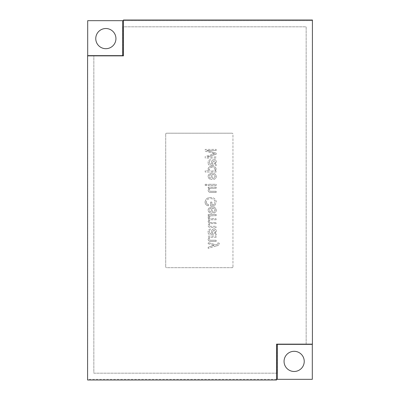 <?xml version="1.0" encoding="UTF-8"?>
<svg xmlns="http://www.w3.org/2000/svg" width="400" height="400" viewBox="0 0 400 400"><rect width="100%" height="100%" fill="white"/><g stroke="black" fill="none" stroke-linecap="round" stroke-linejoin="round"><path stroke-width="0.3" stroke-dasharray="2 1.5" d="M216.17 187.14L216.17 188.28L211.82 188.28C210.375 188.12 209.5 188.68 209.19 189.96C209.5 188.68 210.375 188.12 211.82 188.28L216.17 188.28L216.17 187.14L208.195 187.14L216.17 187.14M166.6 267.695A0.895 0.895 0 0 1 165.705 266.8A0.895 0.895 0 0 0 166.6 267.695L232.055 267.695A0.895 0.895 0 0 0 232.95 266.8A0.895 0.895 0 0 1 232.055 267.695L166.6 267.695M232.95 266.8L232.95 134.095A0.895 0.895 0 0 0 232.055 133.2A0.895 0.895 0 0 1 232.95 134.095L232.95 266.8M232.055 133.2L166.6 133.2A0.895 0.895 0 0 0 165.705 134.095A0.895 0.895 0 0 1 166.6 133.2L232.055 133.2M165.705 134.095L165.705 266.8L165.705 134.095M216.305 245.915C217.82 245.75 218.82 245.04 219.305 243.795L219.16 243.11L217.735 242.97L217.88 243.52L217.435 244.37L215.91 244.855L208.195 242.54L215.91 244.855L217.435 244.37L217.88 243.52L217.735 242.97L219.16 243.11L219.305 243.795C218.82 245.04 217.82 245.75 216.305 245.915L208.195 248.38L216.305 245.915M208.195 248.38L208.195 247.195L212.5 245.825L208.195 247.195L208.195 248.38M214.185 245.38L212.5 245.825L214.185 245.38L212.47 244.955L214.185 245.38M208.195 243.725L212.47 244.955L208.195 243.725L208.195 242.54L208.195 243.725M216.17 237.27L211.82 237.27C210.375 237.11 209.5 237.67 209.19 238.95C209.5 237.67 210.375 237.11 211.82 237.27L216.17 237.27L216.17 236.13L216.17 237.27M211.325 240.26C210.165 240.42 209.45 239.98 209.19 238.95C209.45 239.98 210.165 240.42 211.325 240.26L216.17 240.26L216.17 241.4L211.29 241.4C209.445 241.625 208.365 240.885 208.055 239.19C208.365 240.885 209.445 241.625 211.29 241.4L216.17 241.4L216.17 240.26L211.325 240.26M209.335 237.13L208.055 239.19L209.335 237.13L208.195 237.13L208.195 236.13L216.17 236.13L208.195 236.13L208.195 237.13L209.335 237.13M216.17 233.855L216.17 234.995L212.845 234.71L216.17 234.995L216.17 233.855L215.07 233.57L216.315 231.135C216.245 229.705 215.495 228.95 214.075 228.87C212.53 229.03 211.71 229.915 211.615 231.52L211.045 233.57L211.615 231.52C211.71 229.915 212.53 229.03 214.075 228.87C215.495 228.95 216.245 229.705 216.315 231.135L215.07 233.57L216.17 233.855M212.845 234.71L211.05 234.71C209.115 234.87 208.115 234 208.055 232.1C208.115 234 209.115 234.87 211.05 234.71L212.845 234.71M210.475 229.01C208.82 229.36 208.01 230.39 208.055 232.1C208.01 230.39 208.82 229.36 210.475 229.01L210.615 230.15L210.475 229.01M209.19 231.94C209.16 230.94 209.635 230.34 210.615 230.15C209.635 230.34 209.16 230.94 209.19 231.94L209.64 233.265L209.19 231.94M210.72 233.57L209.64 233.265L210.72 233.57M211.9 204.8L213.91 204.8L215.03 202.1L213.91 204.8L211.9 204.8L211.9 202.095L211.9 204.8M210.69 198.675C213.225 198.57 214.67 199.715 215.03 202.1C214.67 199.715 213.225 198.57 210.69 198.675C208.19 198.565 206.74 199.67 206.345 201.99C206.74 199.67 208.19 198.565 210.69 198.675M208.625 204.66C207.165 204.355 206.405 203.465 206.345 201.99C206.405 203.465 207.165 204.355 208.625 204.66L208.34 205.8L208.625 204.66M205.06 202.095C205.17 204.18 206.26 205.415 208.34 205.8C206.26 205.415 205.17 204.18 205.06 202.095C205.535 198.99 207.425 197.47 210.74 197.54C207.425 197.47 205.535 198.99 205.06 202.095M216.315 202.17C215.87 199.055 214.01 197.51 210.74 197.54C214.01 197.51 215.87 199.055 216.315 202.17L214.635 205.94L216.315 202.17M214.635 205.94L210.615 205.94L210.615 202.095L211.9 202.095L210.615 202.095L210.615 205.94L214.635 205.94M211.325 191.27C210.165 191.43 209.45 190.99 209.19 189.96C209.45 190.99 210.165 191.43 211.325 191.27L216.17 191.27L216.17 192.41L211.29 192.41C209.445 192.635 208.365 191.895 208.055 190.195C208.365 191.895 209.445 192.635 211.29 192.41L216.17 192.41L216.17 191.27L211.325 191.27M209.335 188.14L208.055 190.195L209.335 188.14L208.195 188.14L208.195 187.14L208.195 188.14L209.335 188.14M216.17 185.435L208.195 185.435L208.195 184.295L216.17 184.295L216.17 185.435L208.195 185.435L208.195 184.295L216.17 184.295L216.17 185.435M206.77 185.435L205.205 185.435L205.205 184.295L206.77 184.295L206.77 185.435L205.205 185.435L205.205 184.295L206.77 184.295L206.77 185.435M212.47 174.465C213.955 174.435 214.855 175.09 215.175 176.44L213.605 178.17L213.75 179.31C215.345 178.985 216.2 178.025 216.315 176.43C215.935 174.255 214.58 173.22 212.25 173.325C209.88 173.21 208.48 174.25 208.055 176.445C208.48 178.56 209.83 179.565 212.105 179.455L212.115 179.46C209.83 179.565 208.475 178.56 208.055 176.445C208.48 174.25 209.88 173.21 212.25 173.325C214.58 173.22 215.935 174.255 216.315 176.43C216.2 178.025 215.345 178.985 213.75 179.31L213.605 178.17L215.175 176.44C214.855 175.09 213.955 174.435 212.47 174.465L212.47 179.45L212.47 174.465M216.17 164.5L216.17 165.635L212.845 165.35L216.17 165.635L216.17 164.5L215.07 164.215L216.315 161.78C216.245 160.35 215.495 159.595 214.075 159.515C212.53 159.675 211.71 160.56 211.615 162.165L211.045 164.215L211.615 162.165C211.71 160.56 212.53 159.675 214.075 159.515C215.495 159.595 216.245 160.35 216.315 161.78L215.07 164.215L216.17 164.5M212.845 165.35L211.05 165.35C209.115 165.515 208.115 164.645 208.055 162.745C208.115 164.645 209.115 165.515 211.05 165.35L212.845 165.35M210.475 159.655C208.82 160.005 208.01 161.035 208.055 162.745C208.01 161.035 208.82 160.005 210.475 159.655L210.615 160.795L210.475 159.655M209.19 162.585C209.16 161.58 209.635 160.985 210.615 160.795C209.635 160.985 209.16 161.58 209.19 162.585L209.64 163.91L209.19 162.585M210.72 164.215L209.64 163.91L210.72 164.215M216.17 150.54L206.6 150.54L216.17 153.15L206.6 150.54L216.17 150.54L216.17 149.4L216.17 150.54M216.17 153.15L216.17 154.315L207.12 156.95L216.17 154.315L216.17 153.15M207.12 156.95L216.17 156.95L216.17 158.09L205.205 158.09L205.205 156.475L212.835 154.24L205.205 156.475L205.205 158.09L216.17 158.09L216.17 156.95L207.12 156.95M214.595 153.745L212.835 154.24L214.595 153.745L212.97 153.32L214.595 153.745M205.205 151.185L212.97 153.32L205.205 151.185L205.205 149.4L216.17 149.4L205.205 149.4L205.205 151.185M216.17 172.045L205.205 172.045L205.205 170.765L209.175 170.765L208.055 169.03L209.175 170.765L205.205 170.765L205.205 172.045L216.17 172.045L216.17 170.905L216.17 172.045M212.185 166.35C209.975 166.185 208.6 167.075 208.055 169.03C208.6 167.075 209.975 166.185 212.185 166.35C214.395 166.22 215.77 167.15 216.315 169.145C215.77 167.15 214.395 166.22 212.185 166.35M215.1 170.905L216.315 169.145L215.1 170.905L216.17 170.905L215.1 170.905M212.47 208.22C213.955 208.185 214.855 208.845 215.175 210.19L213.605 211.92L213.75 213.06C215.345 212.735 216.2 211.775 216.315 210.185C215.935 208.01 214.58 206.975 212.25 207.08C209.88 206.965 208.48 208 208.055 210.195C208.48 212.31 209.83 213.315 212.105 213.21L212.115 213.21C209.83 213.315 208.475 212.31 208.055 210.195C208.48 208 209.88 206.965 212.25 207.08C214.58 206.975 215.935 208.01 216.315 210.185C216.2 211.775 215.345 212.735 213.75 213.06L213.605 211.92L215.175 210.19C214.855 208.845 213.955 208.185 212.47 208.22L212.47 213.205L212.47 208.22M216.17 215.625L210.405 215.825L216.17 215.625L216.17 214.485L216.17 215.625M209.475 216.845L210.405 215.825L209.475 216.845L209.62 217.62L209.475 216.845M208.48 218.045L209.62 217.62L208.48 218.045L208.055 216.97L208.48 218.045M209.47 215.625L208.055 216.97L209.47 215.625L208.195 215.625L208.195 214.485L216.17 214.485L208.195 214.485L208.195 215.625L209.47 215.625M216.17 219.755L212.035 219.755C210.54 219.545 209.595 220.075 209.19 221.35C209.595 220.075 210.54 219.545 212.035 219.755L216.17 219.755L216.17 218.615L216.17 219.755M210.99 222.46C210.015 222.58 209.415 222.21 209.19 221.35C209.415 222.21 210.015 222.58 210.99 222.46L216.17 222.46L216.17 223.6L211.54 223.6C210.245 223.49 209.465 224.015 209.19 225.18C209.465 224.015 210.245 223.49 211.54 223.6L216.17 223.6L216.17 222.46L210.99 222.46M211.15 226.305C210.105 226.465 209.45 226.09 209.19 225.18C209.45 226.09 210.105 226.465 211.15 226.305L216.17 226.305L216.17 227.445L210.72 227.445C209.165 227.55 208.275 226.88 208.055 225.435C208.275 226.88 209.165 227.55 210.72 227.445L216.17 227.445L216.17 226.305L211.15 226.305M209.415 223.42L208.055 225.435L209.415 223.42L208.055 221.585L209.415 223.42M209.32 219.61L208.055 221.585L209.32 219.61L208.195 219.61L208.195 218.615L216.17 218.615L208.195 218.615L208.195 219.61L209.32 219.61M122.89 55.865L93.84 55.865L93.84 373.185L277.11 373.185L277.11 344.135L306.16 344.135L306.16 26.815L122.89 26.815L122.89 55.865L93.84 55.865L93.84 373.185L277.11 373.185L277.11 344.135L306.16 344.135L306.16 26.815L122.89 26.815L122.89 55.865M123.45 20.67L312.305 20.67L87.695 20.67L87.695 379.33L312.305 379.33L312.305 20.67L312.305 344.135M105.855 28.52A10.085 10.085 0 0 0 95.765 38.605A10.085 10.085 0 0 0 105.855 48.69A10.085 10.085 0 0 0 115.94 38.605A10.085 10.085 0 0 0 105.855 28.52M294.145 351.31A10.085 10.085 0 0 0 284.06 361.395A10.085 10.085 0 0 0 294.145 371.48A10.085 10.085 0 0 0 304.235 361.395A10.085 10.085 0 0 0 294.145 351.31M122.665 20.67L122.665 55.64L87.695 55.64M277.335 379.33L277.335 344.36L312.305 344.36M276.55 379.33L87.695 379.33L87.695 55.865M212.755 231.655L212.185 233.57L212.655 233.57C214.18 233.615 215.015 232.895 215.175 231.415L214.01 230.01L212.755 231.655L214.01 230.01L215.175 231.415C215.015 232.895 214.18 233.615 212.655 233.57L212.185 233.57L212.755 231.655M211.33 174.535C210.075 174.605 209.365 175.24 209.19 176.445L209.885 177.855L211.33 178.31L211.33 174.535C210.075 174.605 209.365 175.24 209.19 176.445L209.885 177.855L211.33 178.31L211.33 174.535M212.755 162.3L212.185 164.215L212.655 164.215C214.18 164.26 215.015 163.54 215.175 162.055L214.01 160.65L212.755 162.3L214.01 160.65L215.175 162.055C215.015 163.54 214.18 164.26 212.655 164.215L212.185 164.215L212.755 162.3M215.175 169.24C214.71 167.925 213.715 167.34 212.19 167.49C210.675 167.32 209.675 167.875 209.19 169.16C209.675 170.535 210.72 171.135 212.335 170.95C213.8 171.085 214.75 170.515 215.175 169.24C214.75 170.515 213.8 171.085 212.335 170.95C210.72 171.135 209.675 170.535 209.19 169.16C209.675 167.875 210.675 167.32 212.19 167.49C213.715 167.34 214.71 167.925 215.175 169.24M211.33 208.29C210.075 208.355 209.365 208.995 209.19 210.2L209.885 211.605L211.33 212.065L211.33 208.29C210.075 208.355 209.365 208.995 209.19 210.2L209.885 211.605L211.33 212.065L211.33 208.29M276.55 380L87.585 380L87.585 55.865L123.45 55.865L123.45 20L312.415 20L312.415 344.135L276.55 344.135L276.55 380"/><path stroke-width="0.6" d="M87.695 55.865L87.695 20.67L123.45 20.67M312.305 344.135L312.305 379.33L276.55 379.33M122.665 20.67L122.665 55.64L87.695 55.64M277.335 379.33L277.335 344.36L312.305 344.36M294.145 351.31A10.085 10.085 0 0 1 304.235 361.395A10.085 10.085 0 0 1 294.145 371.48A10.085 10.085 0 0 1 284.06 361.395A10.085 10.085 0 0 1 294.145 351.31M105.855 28.52A10.085 10.085 0 0 1 115.94 38.605A10.085 10.085 0 0 1 105.855 48.69A10.085 10.085 0 0 1 95.765 38.605A10.085 10.085 0 0 1 105.855 28.52M276.55 380L87.585 380L87.585 55.865L123.45 55.865L123.45 20L312.415 20L312.415 344.135L276.55 344.135L276.55 380"/></g></svg>
